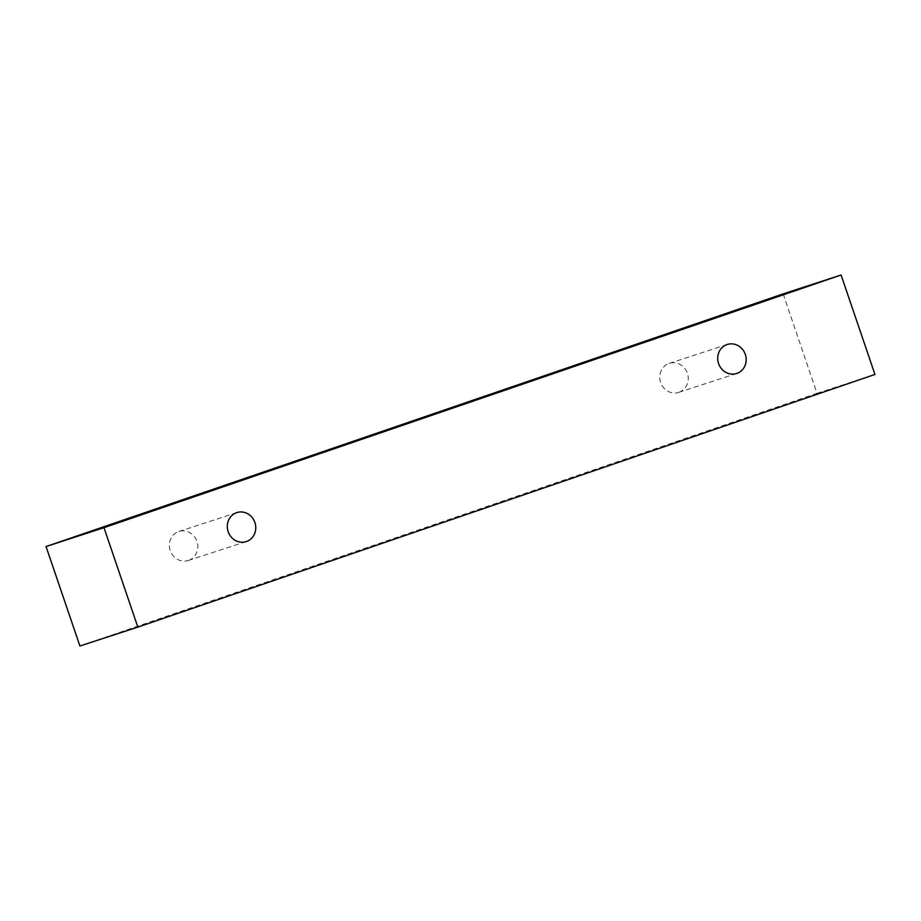 <?xml version="1.0" encoding="UTF-8"?>
<svg xmlns="http://www.w3.org/2000/svg" width="921" height="921" viewBox="0 0 921 921"><rect width="100%" height="100%" fill="white"/><g stroke="black" fill="none" stroke-linecap="round" stroke-linejoin="round"><path stroke-width="0.69" stroke-dasharray="4.61 3.45" d="M188.506 560.417A15.254 14.137 71.9 0 0 197.002 541.49A15.254 14.137 71.9 0 0 178.87 531.486A15.254 14.137 71.9 0 0 170.155 550.367A15.254 14.137 71.9 0 0 188.321 560.475A15.254 14.137 71.9 0 0 188.506 560.417M678.927 392.3A15.254 14.137 71.9 0 0 687.423 373.385A15.254 14.137 71.9 0 0 669.291 363.369A15.254 14.137 71.9 0 0 660.576 382.25A15.254 14.137 71.9 0 0 678.742 392.369A15.254 14.137 71.9 0 0 678.927 392.3M783.161 293.88L817.019 393.325L79.908 646.001M817.019 393.325L874.95 374.444M236.801 512.594L178.87 531.486M246.252 541.594L188.321 560.475M727.222 344.489L669.291 363.369M736.673 373.477L678.742 392.369"/><path stroke-width="1.38" d="M246.437 541.525A15.254 14.137 -108.1 0 1 246.252 541.594A15.254 14.137 -108.1 0 1 228.155 531.67A15.254 14.137 -108.1 0 1 236.801 512.594A15.254 14.137 -108.1 0 1 254.933 522.61A15.254 14.137 -108.1 0 1 246.437 541.525M718.576 363.565A15.254 14.137 -108.1 0 1 727.222 344.489A15.254 14.137 -108.1 0 1 745.354 354.493A15.254 14.137 -108.1 0 1 736.858 373.419A15.254 14.137 -108.1 0 1 736.673 373.477A15.254 14.137 -108.1 0 1 718.576 363.565M103.981 527.675L841.092 274.999L874.95 374.444L137.839 627.12L103.981 527.675L46.05 546.556L783.161 293.88L841.092 274.999M137.839 627.12L79.908 646.001L46.05 546.556"/></g></svg>
